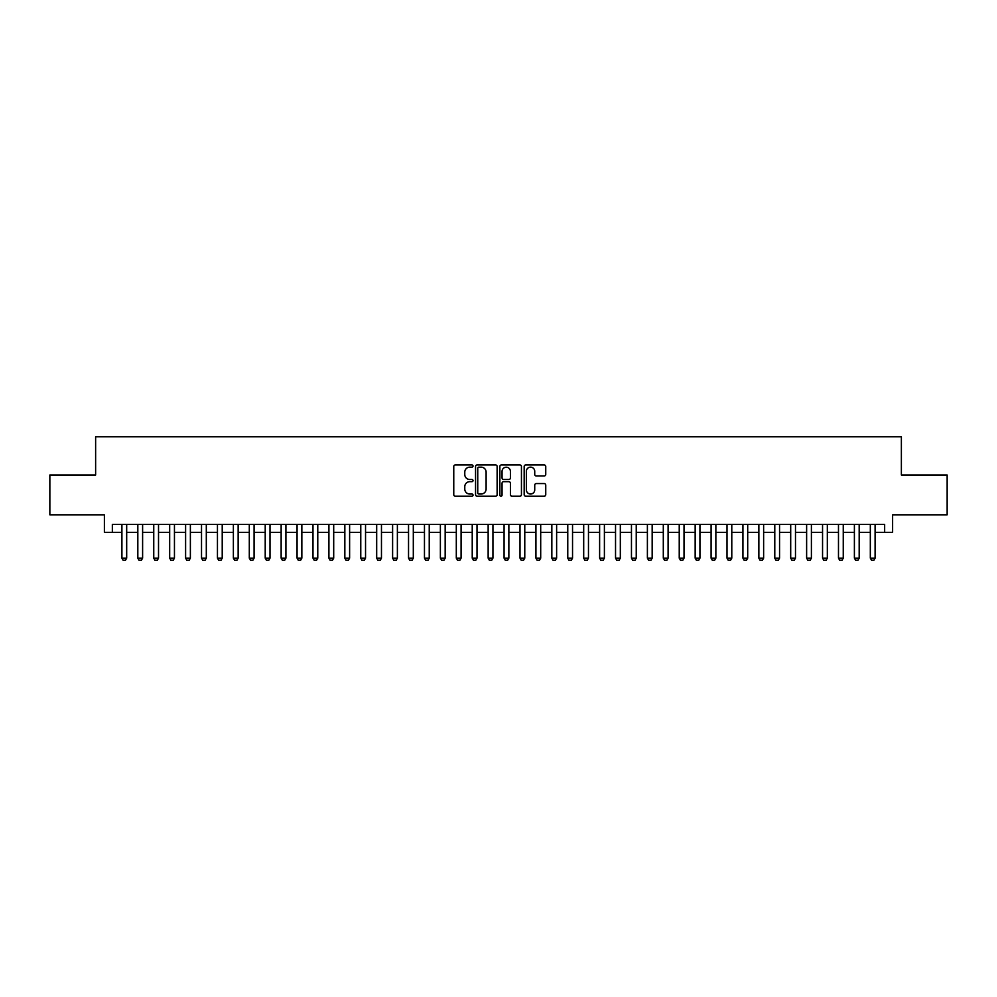 <?xml version="1.0" encoding="UTF-8"?>
<svg xmlns="http://www.w3.org/2000/svg" width="997" height="997" viewBox="0 0 997 997"><rect width="100%" height="100%" fill="white"/><g stroke="black" fill="none" stroke-linecap="round" stroke-linejoin="round"><path stroke-width="1.5" d="M473.027 466.048A1.097 1.097 0 0 0 471.93 464.951L455.317 464.951A1.558 1.558 0 0 0 453.76 466.521L453.76 494.649A1.558 1.558 0 0 0 455.317 496.219L471.93 496.219A1.097 1.097 0 0 0 473.027 495.123A1.097 1.097 0 0 0 471.93 494.026L469.774 494.026A4.997 4.997 0 0 1 464.776 489.029L464.776 486.686A4.997 4.997 0 0 1 469.774 481.676L471.93 481.676A1.097 1.097 0 0 0 473.027 480.591A1.097 1.097 0 0 0 471.93 479.495L469.774 479.495A4.997 4.997 0 0 1 464.776 474.485L464.776 472.142A4.997 4.997 0 0 1 469.774 467.144L471.93 467.144A1.097 1.097 0 0 0 473.027 466.048M544.175 475.98A1.558 1.558 0 0 0 545.745 474.41L545.745 466.521A1.558 1.558 0 0 0 544.175 464.951L525.731 464.951A1.558 1.558 0 0 0 524.173 466.521L524.173 494.649A1.558 1.558 0 0 0 525.731 496.219L544.175 496.219A1.558 1.558 0 0 0 545.745 494.649L545.745 485.115A1.558 1.558 0 0 0 544.175 483.557L536.286 483.557A1.558 1.558 0 0 0 534.728 485.115L534.728 489.851A4.175 4.175 0 0 1 530.541 494.026A4.175 4.175 0 0 1 526.366 489.851L526.366 471.319A4.175 4.175 0 0 1 530.541 467.144A4.175 4.175 0 0 1 534.728 471.319L534.728 474.41A1.558 1.558 0 0 0 536.286 475.98L544.175 475.98M112.349 532.336L112.349 524.372L884.651 524.372L884.651 532.336L892.614 532.336L892.614 514.826L947.15 514.826L947.15 475.008L901.375 475.008L901.375 436.798L95.625 436.798L95.625 475.008L49.85 475.008L49.85 514.826L104.386 514.826L104.386 532.336L121.908 532.336M497.129 466.521A1.558 1.558 0 0 0 495.571 464.951L477.127 464.951A1.558 1.558 0 0 0 475.557 466.521L475.557 494.649A1.558 1.558 0 0 0 477.127 496.219L495.571 496.219A1.558 1.558 0 0 0 497.129 494.649L497.129 466.521M501.429 464.951L519.873 464.951A1.558 1.558 0 0 1 521.443 466.521L521.443 494.649A1.558 1.558 0 0 1 519.873 496.219L511.984 496.219A1.558 1.558 0 0 1 510.414 494.649L510.414 483.246A1.558 1.558 0 0 0 508.856 481.676L503.622 481.676A1.558 1.558 0 0 0 502.052 483.246L502.052 495.123A1.097 1.097 0 0 1 500.968 496.219A1.097 1.097 0 0 1 499.871 495.123L499.871 466.521A1.558 1.558 0 0 1 501.429 464.951M126.681 532.336L137.823 532.336M142.608 532.336L153.75 532.336M158.523 532.336L169.677 532.336M174.45 532.336L185.604 532.336M190.377 532.336L201.519 532.336M206.304 532.336L217.446 532.336M222.219 532.336L233.373 532.336M238.146 532.336L249.3 532.336M254.073 532.336L265.214 532.336M270 532.336L281.142 532.336M285.915 532.336L297.069 532.336M301.842 532.336L312.983 532.336M317.769 532.336L328.91 532.336M333.696 532.336L344.837 532.336M349.611 532.336L360.764 532.336M365.538 532.336L376.679 532.336M381.465 532.336L392.606 532.336M397.379 532.336L408.533 532.336M413.306 532.336L424.46 532.336M429.233 532.336L440.375 532.336M445.161 532.336L456.302 532.336M461.075 532.336L472.229 532.336M477.002 532.336L488.144 532.336M492.929 532.336L504.071 532.336M508.856 532.336L519.998 532.336M524.771 532.336L535.925 532.336M540.698 532.336L551.84 532.336M556.625 532.336L567.767 532.336M572.54 532.336L583.694 532.336M588.467 532.336L599.621 532.336M604.394 532.336L615.535 532.336M620.321 532.336L631.462 532.336M636.236 532.336L647.389 532.336M652.163 532.336L663.304 532.336M668.09 532.336L679.231 532.336M684.017 532.336L695.158 532.336M699.931 532.336L711.085 532.336M715.858 532.336L727 532.336M731.786 532.336L742.927 532.336M747.7 532.336L758.854 532.336M763.627 532.336L774.781 532.336M779.554 532.336L790.696 532.336M795.481 532.336L806.623 532.336M811.396 532.336L822.55 532.336M827.323 532.336L838.477 532.336M843.25 532.336L854.392 532.336M859.177 532.336L870.319 532.336M875.092 532.336L884.651 532.336M478.847 467.144A1.097 1.097 0 0 0 477.75 468.241L477.75 492.929A1.097 1.097 0 0 0 478.847 494.026L481.115 494.026A4.997 4.997 0 0 0 486.112 489.029L486.112 472.142A4.997 4.997 0 0 0 481.115 467.144L478.847 467.144M510.414 471.407A4.175 4.175 0 0 0 506.239 467.219A4.175 4.175 0 0 0 502.052 471.407L502.052 477.924A1.558 1.558 0 0 0 503.622 479.495L508.856 479.495A1.558 1.558 0 0 0 510.414 477.924L510.414 471.407M126.681 524.372L126.681 558.133L125.485 560.202L123.105 560.202L121.908 558.133L121.908 524.372M121.908 558.133L126.681 558.133M142.608 524.372L142.608 558.133L141.412 560.202L139.019 560.202L137.823 558.133L137.823 524.372M137.823 558.133L142.608 558.133M158.523 524.372L158.523 558.133L157.339 560.202L154.946 560.202L153.75 558.133L153.75 524.372M153.75 558.133L158.523 558.133M174.45 524.372L174.45 558.133L173.254 560.202L170.873 560.202L169.677 558.133L169.677 524.372M169.677 558.133L174.45 558.133M190.377 524.372L190.377 558.133L189.181 560.202L186.788 560.202L185.604 558.133L185.604 524.372M185.604 558.133L190.377 558.133M206.304 524.372L206.304 558.133L205.108 560.202L202.715 560.202L201.519 558.133L201.519 524.372M201.519 558.133L206.304 558.133M222.219 524.372L222.219 558.133L221.035 560.202L218.642 560.202L217.446 558.133L217.446 524.372M217.446 558.133L222.219 558.133M238.146 524.372L238.146 558.133L236.95 560.202L234.569 560.202L233.373 558.133L233.373 524.372M233.373 558.133L238.146 558.133M254.073 524.372L254.073 558.133L252.877 560.202L250.484 560.202L249.3 558.133L249.3 524.372M249.3 558.133L254.073 558.133M270 524.372L270 558.133L268.804 560.202L266.411 560.202L265.214 558.133L265.214 524.372M265.214 558.133L270 558.133M285.915 524.372L285.915 558.133L284.718 560.202L282.338 560.202L281.142 558.133L281.142 524.372M281.142 558.133L285.915 558.133M301.842 524.372L301.842 558.133L300.645 560.202L298.265 560.202L297.069 558.133L297.069 524.372M297.069 558.133L301.842 558.133M317.769 524.372L317.769 558.133L316.572 560.202L314.18 560.202L312.983 558.133L312.983 524.372M312.983 558.133L317.769 558.133M333.696 524.372L333.696 558.133L332.5 560.202L330.107 560.202L328.91 558.133L328.91 524.372M328.91 558.133L333.696 558.133M349.611 524.372L349.611 558.133L348.414 560.202L346.034 560.202L344.837 558.133L344.837 524.372M344.837 558.133L349.611 558.133M365.538 524.372L365.538 558.133L364.341 560.202L361.948 560.202L360.764 558.133L360.764 524.372M360.764 558.133L365.538 558.133M381.465 524.372L381.465 558.133L380.268 560.202L377.875 560.202L376.679 558.133L376.679 524.372M376.679 558.133L381.465 558.133M397.379 524.372L397.379 558.133L396.195 560.202L393.803 560.202L392.606 558.133L392.606 524.372M392.606 558.133L397.379 558.133M413.306 524.372L413.306 558.133L412.11 560.202L409.73 560.202L408.533 558.133L408.533 524.372M408.533 558.133L413.306 558.133M429.233 524.372L429.233 558.133L428.037 560.202L425.644 560.202L424.46 558.133L424.46 524.372M424.46 558.133L429.233 558.133M445.161 524.372L445.161 558.133L443.964 560.202L441.571 560.202L440.375 558.133L440.375 524.372M440.375 558.133L445.161 558.133M461.075 524.372L461.075 558.133L459.891 560.202L457.498 560.202L456.302 558.133L456.302 524.372M456.302 558.133L461.075 558.133M477.002 524.372L477.002 558.133L475.806 560.202L473.425 560.202L472.229 558.133L472.229 524.372M472.229 558.133L477.002 558.133M492.929 524.372L492.929 558.133L491.733 560.202L489.34 560.202L488.144 558.133L488.144 524.372M488.144 558.133L492.929 558.133M508.856 524.372L508.856 558.133L507.66 560.202L505.267 560.202L504.071 558.133L504.071 524.372M504.071 558.133L508.856 558.133M524.771 524.372L524.771 558.133L523.575 560.202L521.194 560.202L519.998 558.133L519.998 524.372M519.998 558.133L524.771 558.133M540.698 524.372L540.698 558.133L539.502 560.202L537.109 560.202L535.925 558.133L535.925 524.372M535.925 558.133L540.698 558.133M556.625 524.372L556.625 558.133L555.429 560.202L553.036 560.202L551.84 558.133L551.84 524.372M551.84 558.133L556.625 558.133M572.54 524.372L572.54 558.133L571.356 560.202L568.963 560.202L567.767 558.133L567.767 524.372M567.767 558.133L572.54 558.133M588.467 524.372L588.467 558.133L587.27 560.202L584.89 560.202L583.694 558.133L583.694 524.372M583.694 558.133L588.467 558.133M604.394 524.372L604.394 558.133L603.197 560.202L600.805 560.202L599.621 558.133L599.621 524.372M599.621 558.133L604.394 558.133M620.321 524.372L620.321 558.133L619.125 560.202L616.732 560.202L615.535 558.133L615.535 524.372M615.535 558.133L620.321 558.133M636.236 524.372L636.236 558.133L635.052 560.202L632.659 560.202L631.462 558.133L631.462 524.372M631.462 558.133L636.236 558.133M652.163 524.372L652.163 558.133L650.966 560.202L648.586 560.202L647.389 558.133L647.389 524.372M647.389 558.133L652.163 558.133M668.09 524.372L668.09 558.133L666.893 560.202L664.501 560.202L663.304 558.133L663.304 524.372M663.304 558.133L668.09 558.133M684.017 524.372L684.017 558.133L682.82 560.202L680.428 560.202L679.231 558.133L679.231 524.372M679.231 558.133L684.017 558.133M699.931 524.372L699.931 558.133L698.735 560.202L696.355 560.202L695.158 558.133L695.158 524.372M695.158 558.133L699.931 558.133M715.858 524.372L715.858 558.133L714.662 560.202L712.282 560.202L711.085 558.133L711.085 524.372M711.085 558.133L715.858 558.133M731.786 524.372L731.786 558.133L730.589 560.202L728.196 560.202L727 558.133L727 524.372M727 558.133L731.786 558.133M747.7 524.372L747.7 558.133L746.516 560.202L744.123 560.202L742.927 558.133L742.927 524.372M742.927 558.133L747.7 558.133M763.627 524.372L763.627 558.133L762.431 560.202L760.05 560.202L758.854 558.133L758.854 524.372M758.854 558.133L763.627 558.133M779.554 524.372L779.554 558.133L778.358 560.202L775.965 560.202L774.781 558.133L774.781 524.372M774.781 558.133L779.554 558.133M795.481 524.372L795.481 558.133L794.285 560.202L791.892 560.202L790.696 558.133L790.696 524.372M790.696 558.133L795.481 558.133M811.396 524.372L811.396 558.133L810.212 560.202L807.819 560.202L806.623 558.133L806.623 524.372M806.623 558.133L811.396 558.133M827.323 524.372L827.323 558.133L826.127 560.202L823.746 560.202L822.55 558.133L822.55 524.372M822.55 558.133L827.323 558.133M843.25 524.372L843.25 558.133L842.054 560.202L839.661 560.202L838.477 558.133L838.477 524.372M838.477 558.133L843.25 558.133M859.177 524.372L859.177 558.133L857.981 560.202L855.588 560.202L854.392 558.133L854.392 524.372M854.392 558.133L859.177 558.133M875.092 524.372L875.092 558.133L873.895 560.202L871.515 560.202L870.319 558.133L870.319 524.372M870.319 558.133L875.092 558.133"/></g></svg>
